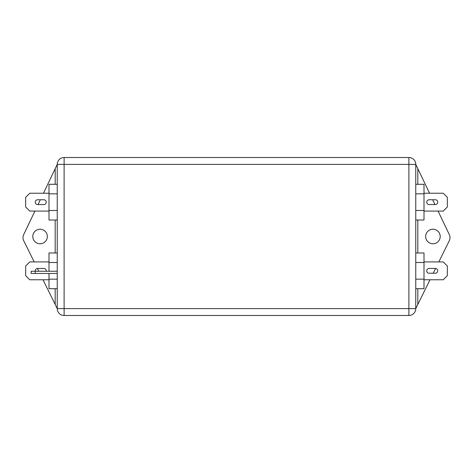 <?xml version="1.0" encoding="UTF-8"?>
<svg xmlns="http://www.w3.org/2000/svg" width="473" height="473" viewBox="0 0 473 473"><rect width="100%" height="100%" fill="white"/><g stroke="black" fill="none" stroke-linecap="round" stroke-linejoin="round"><path stroke-width="0.71" d="M40.069 243.778A7.278 7.278 0 0 1 32.791 236.5A7.278 7.278 0 0 1 40.069 229.222A7.278 7.278 0 0 1 47.347 236.5A7.278 7.278 0 0 1 40.069 243.778M432.931 243.778A7.278 7.278 0 0 1 425.653 236.5A7.278 7.278 0 0 1 432.931 229.222A7.278 7.278 0 0 1 440.209 236.5A7.278 7.278 0 0 1 432.931 243.778M415.761 184.299L424.003 184.299L424.003 220.016L415.761 220.016M415.761 252.984L424.003 252.984L424.003 288.701L415.761 288.701M57.239 220.016L48.997 220.016L48.997 184.299L57.239 184.299M48.997 271.254L48.997 252.984L57.239 252.984M429.543 193.232L415.761 164.385L415.761 308.615A6.87 6.87 0 0 1 408.891 315.485L64.109 315.485L64.109 308.615L408.891 308.615L408.891 164.385L64.109 164.385L64.109 308.615L57.239 308.615L57.239 164.385L43.457 193.232M57.239 164.385L64.109 164.385L64.109 157.515A6.87 6.87 0 0 0 57.239 164.385A6.87 6.87 0 0 1 64.109 157.515L408.891 157.515L408.891 164.385L415.761 164.385A6.87 6.87 0 0 0 408.891 157.515A6.87 6.87 0 0 1 415.761 164.385M48.997 262.515L57.239 262.515M57.239 288.701L48.997 288.701L48.997 279.171L57.239 279.171M48.997 279.171L48.997 273.453M48.997 261.912L29.764 261.912L25.648 266.033L25.648 275.647L29.764 279.768L48.997 279.768M46.212 271.254A2.406 2.406 0 0 0 43.847 268.439L37.663 268.439A2.406 2.406 0 0 0 35.298 271.254M48.997 193.829L57.239 193.829M48.997 210.485L57.239 210.485M48.997 193.232L29.764 193.232L25.648 197.353L25.648 206.967L29.764 211.088L48.997 211.088M37.663 204.561L43.847 204.561A2.406 2.406 0 0 0 46.248 202.16A2.406 2.406 0 0 0 43.847 199.754L37.663 199.754A2.406 2.406 0 0 0 35.262 202.16A2.406 2.406 0 0 0 37.663 204.561M424.003 262.515L415.761 262.515M424.003 279.171L415.761 279.171M429.153 273.246L435.337 273.246A2.406 2.406 0 0 0 437.738 270.84A2.406 2.406 0 0 0 435.337 268.439L429.153 268.439A2.406 2.406 0 0 0 426.752 270.84A2.406 2.406 0 0 0 429.153 273.246M424.003 261.912L443.236 261.912L447.352 266.033L447.352 275.647L443.236 279.768L424.003 279.768M424.003 193.829L415.761 193.829M424.003 210.485L415.761 210.485M429.153 204.561L435.337 204.561A2.406 2.406 0 0 0 437.738 202.16A2.406 2.406 0 0 0 435.337 199.754L429.153 199.754A2.406 2.406 0 0 0 426.752 202.16A2.406 2.406 0 0 0 429.153 204.561M424.003 193.232L443.236 193.232L447.352 197.353L447.352 206.967L443.236 211.088L424.003 211.088M432.665 199.754L434.959 204.561M438.081 211.088L449.35 234.679A6.87 6.87 0 0 1 449.309 240.68L438.826 261.912M435.598 268.451L433.227 273.246M430.004 279.768L415.761 308.615L408.891 308.615L408.891 315.485M57.239 308.615A6.87 6.87 0 0 0 64.109 315.485A6.87 6.87 0 0 1 57.239 308.615L42.996 279.768M38.786 271.254L37.402 268.451M34.174 261.912L23.691 240.68A6.87 6.87 0 0 1 23.65 234.679L34.919 211.088M38.041 204.561L40.335 199.754M35.262 271.254L35.262 273.453L31.141 273.453L31.141 271.254L57.239 271.254M35.262 273.453L57.239 273.453M417.819 168.695L417.819 184.299M417.819 220.016L417.819 252.984M417.819 288.701L417.819 304.446M55.181 304.446L55.181 288.701M55.181 252.984L55.181 220.016M55.181 184.299L55.181 168.695"/></g></svg>
